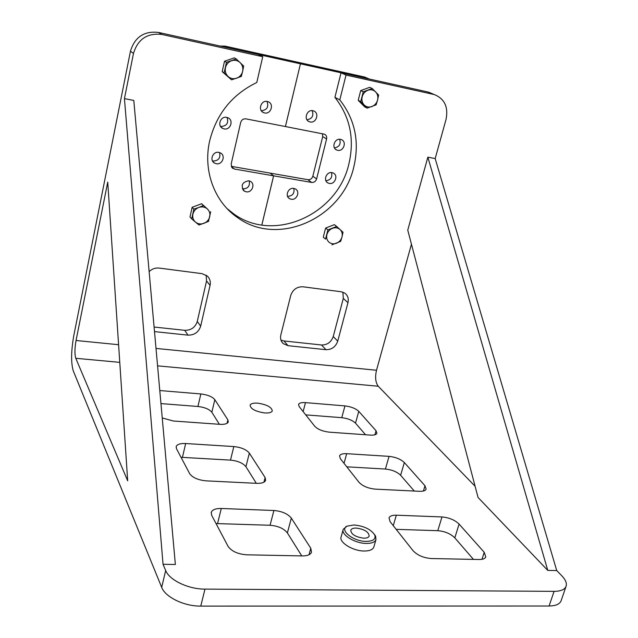 <?xml version="1.0" encoding="UTF-8"?>
<svg xmlns="http://www.w3.org/2000/svg" width="638" height="638" viewBox="0 0 638 638"><rect width="100%" height="100%" fill="white"/><g stroke="black" fill="none" stroke-linecap="round" stroke-linejoin="round"><path stroke-width="0.96" d="M257.696 403.152C266.875 404.58 271.732 407.172 272.274 410.928C271.525 412.531 269.021 413.209 264.754 412.961C255.495 411.526 250.606 408.934 250.08 405.186C250.862 403.559 253.398 402.881 257.696 403.152M432.245 93.69L427.643 91.92L341.043 72.78L334.91 97.359C350.103 116.818 354.744 139.052 348.85 164.078C337.486 214.583 274.013 243.317 233.835 213.953L227.144 208.666M161.693 587.367C165.258 597.144 184.207 606.339 200.763 606.1L204.973 589.113C188.369 589.241 169.301 580.109 165.673 570.516L161.693 587.367L73.266 370.845C70.898 362.815 71.081 351.012 73.825 335.436L130.455 51.2L133.478 53.432C137.872 39.117 147.33 32.793 161.853 34.452L262.736 56.702L256.795 82.485C232.168 94.496 216.457 113.955 209.671 140.87C202.74 170.984 214.751 202.246 237.671 217.678C278.176 247.249 342.215 218.18 353.747 167.204C359.744 141.955 355.095 119.513 339.807 99.887L346.027 75.069L434.311 94.568C444.566 98.746 448.474 107.009 446.058 119.346L435.18 158.575L427.851 157.163L407.754 230.143L478.045 497.465L547.787 570.412L427.851 157.163M200.763 606.1L549.087 606.012C555.578 605.909 559.558 604.234 561.033 600.972L561.233 600.39M160.951 403.591L197.924 406.478C204.678 407.275 209.32 409.197 211.84 412.244L219.392 424.302M305.746 414.875L341.761 417.683C347.854 418.416 352.439 420.251 355.518 423.169L365.542 434.757M181.025 457.302L230.493 460.118C237.83 460.867 242.974 463.068 245.933 466.713L256.324 483.317M346.777 466.817L385.408 469.05C391.971 469.735 397.043 471.817 400.632 475.278L414.285 491.045M216.035 523.567L270.057 525.265C278.08 525.935 283.854 528.495 287.387 532.937L301.774 555.921M396.174 529.341L437.796 530.688C444.885 531.302 450.556 533.695 454.814 537.866L473.46 559.39M204.973 589.113L554.079 591.354L549.087 606.012M75.786 358.293L127.68 480.829L107.734 182.101L76.05 340.501C74.662 348.388 74.574 354.321 75.786 358.293L119.777 362.36M133.478 53.432L124.434 98.619L163.041 564.295L165.673 570.516M411.446 244.194L376.508 370.255C374.929 377.225 375.511 382.553 378.238 386.237L475.103 486.26M547.787 570.412L556.727 570.555L561.871 575.867C565.731 579.918 567.102 583.467 566.002 586.505C564.558 589.687 560.587 591.298 554.079 591.354M159.779 390.544L200.858 393.949C207.629 394.778 212.287 396.684 214.839 399.675L227.878 419.868L228.276 421.941C227.423 423.776 224.632 424.573 219.903 424.334L173.313 421L162.235 417.946M305.474 402.626L344.959 405.904C351.067 406.661 355.677 408.48 358.771 411.35L376.045 430.762L376.914 433.306C376.26 434.709 374.123 435.307 370.479 435.108L329.32 432.165C322.692 431.384 317.828 429.414 314.733 426.256L299.134 406.518L298.544 404.428C299.246 402.969 301.559 402.363 305.474 402.626L303.138 411.582M256.883 483.341L206.138 480.861C198.043 480.055 192.548 477.655 189.661 473.643L176.471 448.673L176.192 446.504C177.22 444.295 180.379 443.298 185.666 443.522L233.827 446.56C241.18 447.35 246.356 449.535 249.338 453.116L265.113 477.527L265.647 480.358C264.69 482.48 261.771 483.476 256.883 483.341M346.689 453.682L389.044 456.353C395.616 457.079 400.712 459.145 404.332 462.55L424.988 485.757L426.128 489.139C425.418 490.702 423.241 491.427 419.581 491.308L375.303 489.139C368.134 488.413 362.711 486.156 359.058 482.36L340.325 458.65L339.552 455.883C340.317 454.232 342.702 453.498 346.689 453.682L344.026 463.34M221.29 508.486L273.909 510.504C281.948 511.213 287.754 513.75 291.319 518.12L310.778 548.241L311.511 552.237C310.435 554.693 307.388 555.921 302.38 555.929L246.699 554.805C237.751 554.111 231.53 551.28 228.045 546.303L211.656 515.289L211.282 512.242C212.454 509.642 215.788 508.39 221.29 508.486L217.574 523.567M413.001 550.642L390.073 521.629L389.028 517.849C389.882 515.99 392.314 515.105 396.334 515.193L441.982 516.94C449.088 517.593 454.79 519.97 459.089 524.077L484.218 552.309L485.773 556.934C484.992 558.665 482.791 559.526 479.178 559.51L431.32 558.537C423.504 557.907 417.396 555.275 413.001 550.642M163.041 564.295L175.362 564.486L133.797 100.429L124.434 98.619M154.508 331.608L187.971 335.133C194.407 335.189 198.641 332.199 200.667 326.154L210.069 285.346C210.811 281.605 209.854 278.479 207.206 275.975L201.975 273.646L159.197 268.08C155.369 267.689 152.011 268.861 149.132 271.605M280.84 334.934C280.066 338.467 280.88 341.37 283.28 343.643L288.049 345.692L325.93 349.688C331.72 349.704 335.652 346.865 337.741 341.163L347.949 302.707C348.858 298.64 347.814 295.458 344.831 293.153L341.171 291.765L302.97 286.789C296.925 286.629 292.842 289.532 290.729 295.506L280.84 334.934M262.736 56.702L258.462 54.525L158.527 32.442C144.148 30.791 134.793 37.044 130.455 51.2M206.154 275.177L206.553 280.983L197.278 321.432C195.284 327.422 191.089 330.38 184.709 330.317L154.093 327.031M342.885 292.164L343.308 298.417L333.243 336.545C331.178 342.199 327.278 345.014 321.536 344.983L283.95 340.955L280.959 340.086M346.027 75.069L341.043 72.78M339.807 99.887L334.91 97.359M556.727 570.555L435.18 158.575M356.307 528.081C364.497 529.253 368.78 531.917 369.179 536.08C368.541 537.507 366.714 538.209 363.7 538.177C355.454 537.005 351.147 534.341 350.772 530.186C351.426 528.735 353.269 528.033 356.307 528.081M366.068 541.407C352.886 541.407 338.73 529.644 347.271 526.095L354.026 524.97C363.939 525.967 370.814 529.261 374.666 534.859C376.141 539.07 373.27 541.255 366.068 541.407M346.984 526.206L343.268 529.229C340.676 534.556 354.824 543.416 366.268 543.44C371.595 543.48 374.825 542.228 375.949 539.7L375.638 536.263L374.442 534.421M343.116 529.771L341.171 536.725C338.563 542.125 352.662 551.025 364.091 551.017C369.418 551.033 372.648 549.765 373.78 547.197L373.932 546.678M218.858 152.386L220.557 153C225.972 155.744 222.255 165.067 216.298 163.727L214.464 163.041C209.176 160.226 212.948 151.023 218.858 152.386M212.446 160.84L213.244 161.047C218.69 160.664 220.78 157.833 219.512 152.546M267.298 101.474L268.207 101.745C274.348 103.906 270.927 114.505 264.618 112.942L263.574 112.623C257.553 110.374 261.038 99.887 267.298 101.474M261.309 110.733C267.043 110.047 268.941 106.945 266.987 101.418M248.756 180.769L250.503 181.407C255.615 184.111 251.882 193.051 246.172 191.815L244.306 191.121C240.462 185.658 241.938 182.205 248.756 180.769M242.352 188.824L242.919 188.952C248.07 188.601 250.16 185.905 249.203 180.865M226.737 117.368L228.037 117.799C233.955 120.287 230.39 130.391 224.145 128.9L222.694 128.405C216.92 125.822 220.549 115.853 226.737 117.368M220.533 126.388L220.995 126.499C226.761 126.021 228.779 122.998 227.048 117.44M261.819 225.023L273.606 175.833L234.401 169.03L231.73 167.268L231.187 163.982L240.686 122.464C241.555 119.832 243.301 118.636 245.925 118.867L285.417 126.531L300.442 63.808L228.332 47.866L225.07 46.135L220.022 46.032M225.07 46.135L296.646 61.982L300.442 63.808L285.433 126.539L324.423 134.195C326.281 135.152 326.999 136.755 326.592 138.988L316.6 178.943C315.738 181.431 314.079 182.588 311.631 182.428L273.622 175.833L270.137 173.113L231.283 166.343M332.055 172.643L333.275 173.034C338.555 175.291 334.966 184.701 329.328 183.425L328.012 182.986C322.82 180.674 326.457 171.343 332.055 172.643M325.906 180.753C330.691 180.052 332.558 177.324 331.521 172.571M312.899 110.725L313.689 110.956C319.686 112.958 316.281 123.485 310.14 121.962L309.239 121.691C303.337 119.609 306.806 109.178 312.899 110.725M306.95 119.769C312.205 118.78 313.936 115.733 312.165 110.629M293.855 188.417L295.386 188.952C300.466 191.456 296.79 200.468 291.199 199.247L289.564 198.665C284.572 196.105 288.296 187.181 293.855 188.417M287.563 196.36L287.626 196.376C292.627 196.01 294.684 193.354 293.807 188.409M340.493 139.363L341.41 139.634C347.056 141.692 343.563 151.716 337.717 150.313L336.697 150.002C331.138 147.88 334.671 137.936 340.493 139.363M334.464 147.928C339.328 146.955 341.067 144.076 339.671 139.275M311.631 182.428L307.899 179.693L270.153 173.113L273.622 175.833L261.843 225.031M369.266 79.04L300.458 63.808L296.67 61.982L364.298 76.959L368.557 78.857M307.899 179.693C310.331 179.852 311.974 178.704 312.835 176.24L316.6 178.943M326.592 138.988L322.7 136.596L312.835 176.24M322.7 136.596L322.469 133.733M367.6 78.299L364.298 76.959M223.34 66.432L224.528 61.24L234.282 57.875L236.267 58.967L226.466 62.349L224.145 72.828L222.215 71.663L223.34 66.432M224.145 72.828L231.586 79.846L222.215 71.663M224.528 61.24L226.466 62.349M225.453 67.684C226.323 64.278 228.348 61.966 231.522 60.738C234.76 59.757 237.631 60.371 240.127 62.604C242.456 65.004 243.293 67.915 242.631 71.344C241.754 74.71 239.744 77.007 236.602 78.235C233.396 79.232 230.533 78.633 228.021 76.432C225.661 74.048 224.807 71.129 225.453 67.684M231.586 79.846L241.308 76.448L242.631 71.344L243.66 66.049L236.267 58.967M359.433 95.453L360.733 90.572L369.673 87.334L372.241 88.515L363.253 91.776L360.733 101.617L358.229 100.365L359.433 95.453M360.733 101.617L367.185 108.133L364.657 106.849L358.229 100.365M360.733 90.572L363.253 91.776M362.185 96.793C363.11 93.595 365.032 91.409 367.943 90.237C370.909 89.28 373.469 89.83 375.638 91.896C377.656 94.129 378.294 96.856 377.56 100.07C376.635 103.236 374.729 105.414 371.842 106.586C368.9 107.551 366.34 107.017 364.154 104.975C362.121 102.758 361.467 100.03 362.185 96.793M367.185 108.133L376.101 104.855L377.56 100.07L378.637 95.086L372.241 88.515M324.423 232.623L325.635 228.061L334.368 224.648L336.673 226.466L327.908 229.895L325.547 239.114L323.299 237.232L324.423 232.623M325.547 239.114L323.299 237.232M325.635 228.061L327.908 229.895M326.895 234.648C327.772 231.65 329.631 229.536 332.47 228.316C335.357 227.295 337.877 227.686 340.03 229.497C342.024 231.466 342.686 233.955 342 236.961C341.131 239.936 339.28 242.033 336.465 243.253C333.594 244.282 331.082 243.899 328.921 242.121C326.903 240.167 326.233 237.679 326.895 234.648M331.935 244.832L340.644 241.387L342 236.961L343.021 232.24L336.673 226.466M192.15 207.294L193.856 209.12L191.687 218.898L189.996 217.016L192.15 207.294L201.64 203.737L207.175 208.786C209.479 210.891 210.325 213.539 209.711 216.729C208.889 219.879 206.943 222.088 203.889 223.364C200.771 224.432 197.971 224.018 195.491 222.104L199.024 225.023L208.482 221.434L210.684 211.728M191.687 218.898L195.491 222.104C193.17 220.014 192.301 217.367 192.899 214.153C193.721 210.979 195.675 208.746 198.761 207.47L193.856 209.12M201.64 203.737L203.394 205.548L198.761 207.47C201.911 206.409 204.718 206.848 207.175 208.786L203.394 205.548M227.04 423.313L227.878 419.868M211.84 412.244L214.839 399.675M197.924 406.478L200.858 393.949M344.959 405.904L341.761 417.683M374.913 434.789L376.045 430.762M355.518 423.169L358.771 411.35M263.917 482.2L265.113 477.527M245.933 466.713L249.338 453.116M230.493 460.118L233.827 446.56M182.436 457.342L185.666 443.522M389.044 456.353L385.408 469.05M423.417 491.021L424.988 485.757M400.632 475.278L404.332 462.55M273.909 510.504L270.057 525.265M308.999 554.757L310.778 548.241M287.387 532.937L291.319 518.12M481.985 559.311L484.218 552.309M454.814 537.866L459.089 524.077M437.796 530.688L441.982 516.94M393.271 525.664L396.334 515.193M157.57 365.853L378.238 386.237M76.05 340.501L118.596 344.711M156.007 348.42L376.508 370.255M161.853 34.452L158.527 32.442M427.643 91.92L433.314 94.312M210.069 285.346L206.553 280.983M200.667 326.154L197.278 321.432M187.971 335.133L184.709 330.317M288.049 345.692L283.95 340.955M321.536 344.983L325.93 349.688M347.949 302.707L343.308 298.417M337.741 341.163L333.243 336.545M231.315 166.414L234.401 169.03M237.671 217.678L233.835 213.953M566.002 586.505L561.033 600.972M176.096 446.911L176.192 446.504M211.154 512.793L211.282 512.242M428.632 92.167L434.311 94.568M283.28 343.643L281.86 341.992M347.271 526.095L345.772 526.709M374.666 534.859L375.638 536.263M375.949 539.7L373.78 547.197M213.052 161.805L214.464 163.041M262.138 111.69L263.574 112.623M243.078 190.028L244.306 191.121M221.163 127.233L222.694 128.405M233.045 168.544L232.017 167.666M326.951 182.237L328.012 182.986M307.979 120.933L309.239 121.691M288.456 197.772L289.564 198.665M335.58 149.3L336.697 150.002M365 77.142L369.155 78.992"/></g></svg>
